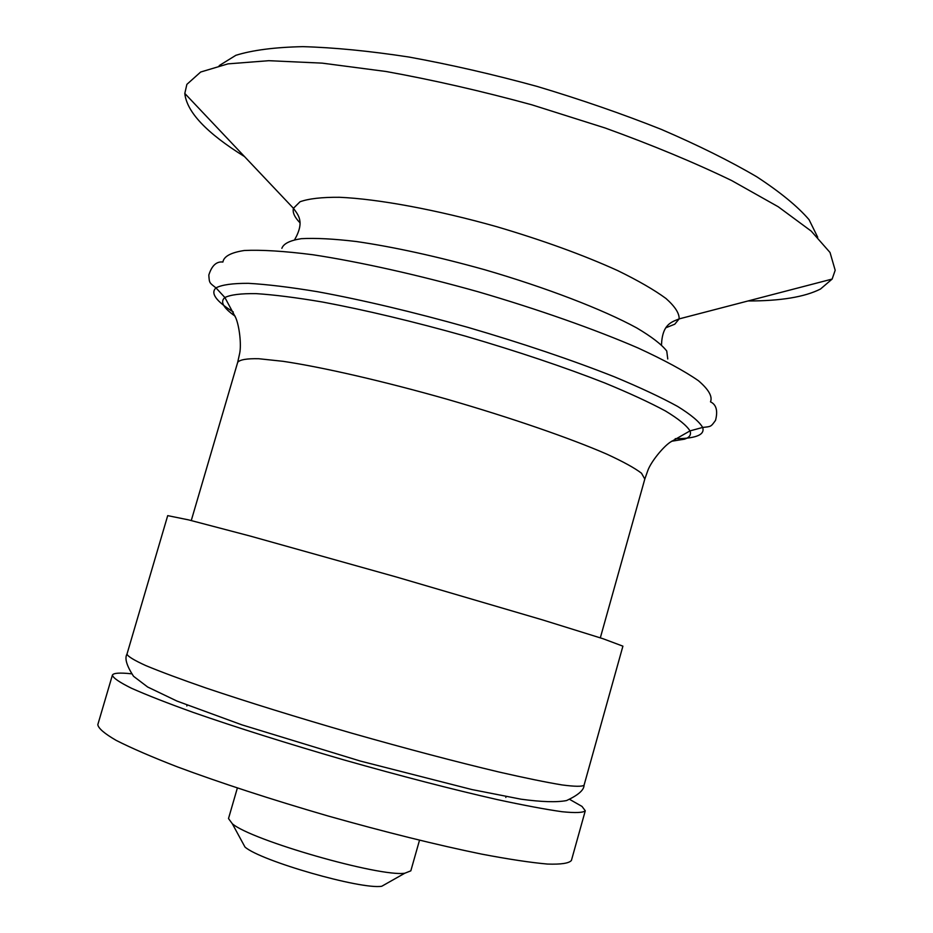 <?xml version="1.0" encoding="UTF-8"?>
<svg xmlns="http://www.w3.org/2000/svg" width="933" height="933" viewBox="0 0 933 933"><rect width="100%" height="100%" fill="white"/><g stroke="black" fill="none" stroke-linecap="round" stroke-linejoin="round"><path stroke-width="1.4" d="M126.97 654.15L167.707 515.634L188.629 519.891L250.219 536.067L396.42 577.014L542.108 619.769L602.916 638.685L622.906 646.161L584.058 785.224C582.099 786.706 574.728 786.601 561.958 784.921C546.015 782.274 525.092 777.982 499.155 772.058C455.957 761.783 406.788 748.814 351.648 733.151C296.589 717.209 248.015 702.152 205.936 687.983C180.804 679.259 160.779 671.807 145.863 665.614C134.142 660.272 127.844 656.447 126.97 654.15C124.474 658.336 126.655 665.719 133.524 676.273L147.647 687.003L176.978 701.068L241.95 724.871L360.511 761.106L471.841 789.54L521.057 799.196C541.63 801.983 556.791 802.438 566.564 800.561C578.227 795.126 584.058 790.018 584.058 785.224M244.504 156.569C206.659 133.057 186.752 112.018 184.804 93.452L186.868 84.378L200.665 72.028L227.99 63.864L268.821 60.692L322.212 63.141L386.087 71.503C432.935 79.958 481.521 91.061 531.822 104.811L605.202 128.019C652.179 145.023 694.327 162.529 731.67 180.559L778.239 206.764L811.197 231.092L830.032 252.493L835.187 270.278L832.131 279.072L820.504 289.02C804.724 297.021 780.571 300.997 748.056 300.962M219.208 65.613L235.839 55.315C252.411 50.137 274.722 47.256 302.782 46.65C333.921 47.513 369.328 50.977 409.004 57.041C450.417 64.587 493.125 74.372 537.093 86.419C580.769 99.504 622.171 113.838 661.299 129.384C698.152 145.268 730.014 161.082 756.885 176.862C780.35 192.245 797.75 206.52 809.063 219.687L817.705 237.227M131.39 673.789C119.599 672.541 113.255 673.008 112.38 675.189L97.813 724.649C98.327 728.335 104.449 733.583 116.193 740.394C131.25 748.033 151.659 756.873 177.398 766.879C220.62 782.95 270.78 799.301 327.903 815.943C385.177 832.096 436.387 844.82 481.545 854.092C508.683 859.246 530.667 862.57 547.496 864.063C561.06 864.518 569.025 863.317 571.416 860.448L585.283 810.789L582.005 806.427L569.9 799.523M112.38 675.189C113.15 677.976 119.529 682.326 131.506 688.251C146.784 695.05 167.38 703.109 193.283 712.439C236.69 727.553 286.921 743.379 343.974 759.928C401.12 776.128 452.108 789.318 496.927 799.511C523.833 805.319 545.572 809.401 562.133 811.733C575.439 813.063 583.148 812.748 585.283 810.789M242.172 841.869L244.982 847.036C260.634 860.937 361.118 889.755 381.749 886.257L386.88 883.364M237.355 788.035L228.503 818.556L232.329 823.757C251.374 840.306 379.894 877.16 404.817 873.218L410.823 870.839L419.5 840.26M191.265 520.544L237.693 362.307C239.874 359.66 246.895 358.47 258.744 358.727L283.084 361.316C322.585 367.194 383.545 381.189 447.374 399.324C511.109 417.762 570.226 438.207 606.835 454.149C623.256 461.718 634.813 468.074 641.507 473.229L644.808 479.049L600.327 637.834M235.093 316.147C223.244 307.832 219.838 301.627 224.888 297.522C230.544 294.723 240.982 293.428 256.19 293.638C274.115 294.781 296.228 297.58 322.538 302.035C365.538 310.094 413.191 321.465 465.485 336.16C517.617 351.414 564.057 367.019 604.794 382.973C629.46 393.143 649.706 402.485 665.509 411.01C678.524 418.894 686.676 425.518 690 430.894C691.435 434.65 689.627 437.414 684.589 439.151L671.468 441.274M233.285 311.984C216.036 301.184 210.263 293.16 215.978 287.889C221.739 284.798 232.527 283.282 248.353 283.329C267.036 284.378 290.175 287.189 317.745 291.749C362.879 300.053 412.969 311.937 468.004 327.39C522.853 343.449 571.626 359.916 614.311 376.78C640.108 387.533 661.217 397.411 677.615 406.426C691.061 414.753 699.412 421.763 702.654 427.442C703.995 431.431 701.943 434.346 696.519 436.212C691.668 437.857 684.577 438.685 675.224 438.697M237.693 362.307L239.676 353.339C241.554 344.417 239.303 325.652 235.641 317.547L224.888 297.522L215.978 287.889C209.237 282.536 209.4 283.329 208.817 275.06C211.779 265.613 216.479 261.275 222.905 262.033C223.827 256.377 230.964 252.54 244.294 250.499C261.31 249.682 284.192 251.094 312.928 254.756C359.66 261.87 417.797 274.827 478.209 291.796C538.434 309.418 594.589 329.232 637.997 347.962C664.308 360.091 684.46 371.007 698.455 380.734C708.683 389.527 712.695 396.56 710.491 401.843C716.334 404.607 718.013 410.777 715.529 420.363C710.654 427.057 711.214 426.474 702.654 427.442L690 430.894L670.267 442.172C662.873 447.105 651.012 461.823 647.875 470.384L644.808 479.049M281.859 248.33C283.515 243.665 289.988 240.446 301.266 238.685C315.342 237.892 333.757 238.836 356.499 241.542C394.356 247.07 437.029 256.458 484.542 269.684C546.376 287.679 602.986 309.523 636.656 327.88C651.572 336.708 661.602 344.417 666.745 351.018L667.76 358.983M299.89 222.695C294.525 217.156 292.379 212.351 293.44 208.304L300.029 201.761C308.695 198.647 321.827 197.155 339.437 197.283C378.04 198.939 436.469 209.692 496.857 226.731C542.924 240.352 583.172 254.954 617.599 270.558C638.079 280.553 654.208 289.86 665.964 298.478C675.002 306.514 679.399 313.313 679.142 318.899L674.781 324.206L666.045 327.693M184.804 93.452L293.44 208.304C298.222 215.068 304.916 221.564 294.676 239.641M832.131 279.072L679.142 318.899C671.503 322.107 662.383 324.066 661.485 344.825M505.814 797.458L506.059 796.607M186.833 705.989L187.078 705.15M381.749 886.257L404.817 873.218M244.982 847.036L232.329 823.757"/></g></svg>

